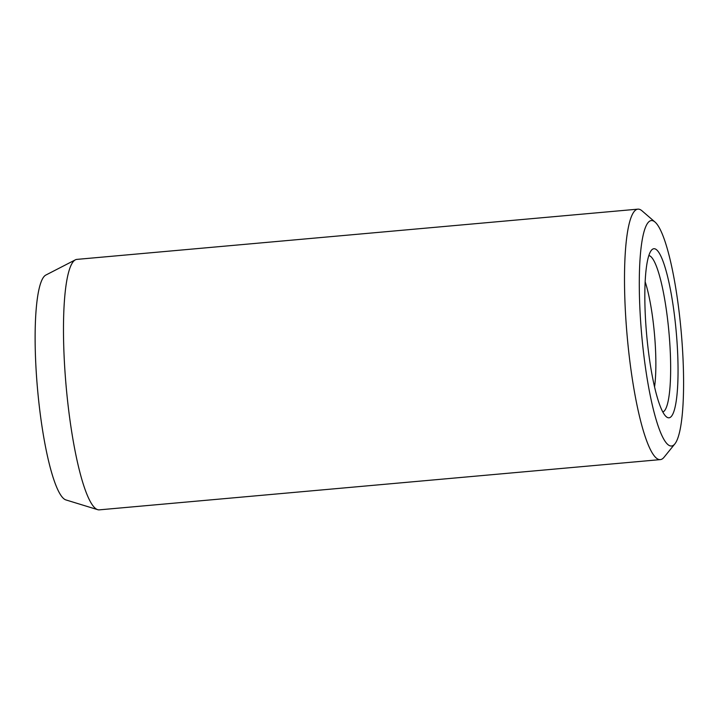 <?xml version="1.0" encoding="UTF-8"?>
<svg xmlns="http://www.w3.org/2000/svg" width="719" height="719" viewBox="0 0 719 719"><rect width="100%" height="100%" fill="white"/><g stroke="black" fill="none" stroke-linecap="round" stroke-linejoin="round"><path stroke-width="1.08" d="M674.88 443.875A113.162 19.808 -95.1 0 1 672.849 445.609A113.162 19.808 -95.1 0 1 642.435 342.693A113.162 19.808 -95.1 0 1 650.03 220.949A113.162 19.808 -95.1 0 1 655.009 222.045A113.162 19.808 -95.1 0 1 681.172 331.504A113.162 19.808 -95.1 0 1 674.88 443.875L664.041 457.266A125.735 22.01 -95.1 0 1 661.786 459.189A125.735 22.01 -95.1 0 1 660.321 459.612L99.312 509.852A125.735 22.01 -95.1 0 1 97.721 509.681L65.932 499.93A113.162 19.808 -95.1 0 1 37.541 389.15A113.162 19.808 -95.1 0 1 45.8 275.08A113.162 19.808 -95.1 0 1 45.854 275.053M97.721 509.681A125.735 22.01 -95.1 0 1 66.166 386.588A125.735 22.01 -95.1 0 1 75.351 259.847A125.735 22.01 -95.1 0 1 75.414 259.811A125.735 22.01 -95.1 0 1 76.879 259.388L637.888 209.148A125.735 22.01 -95.1 0 1 641.968 210.793L655.009 222.045M660.321 459.612A125.735 22.01 -95.1 0 1 627.579 340.599A125.735 22.01 -95.1 0 1 636.432 209.571A125.735 22.01 -95.1 0 1 637.888 209.148M669.991 417.523A84.869 14.856 -95.1 0 1 666.252 416.696A84.869 14.856 -95.1 0 1 646.642 334.596A84.869 14.856 -95.1 0 1 651.36 250.329A84.869 14.856 -95.1 0 1 652.879 249.026A84.869 14.856 -95.1 0 1 675.689 326.21A84.869 14.856 -95.1 0 1 669.991 417.523M645.141 281.731A66.013 11.558 -95.1 0 1 654.56 386.894M648.817 255.569A78.587 13.76 -95.1 0 1 668.877 331.513A78.587 13.76 -95.1 0 1 663.197 411.834A78.587 13.76 -95.1 0 1 662.828 411.987M45.8 275.08L75.351 259.847"/></g></svg>
